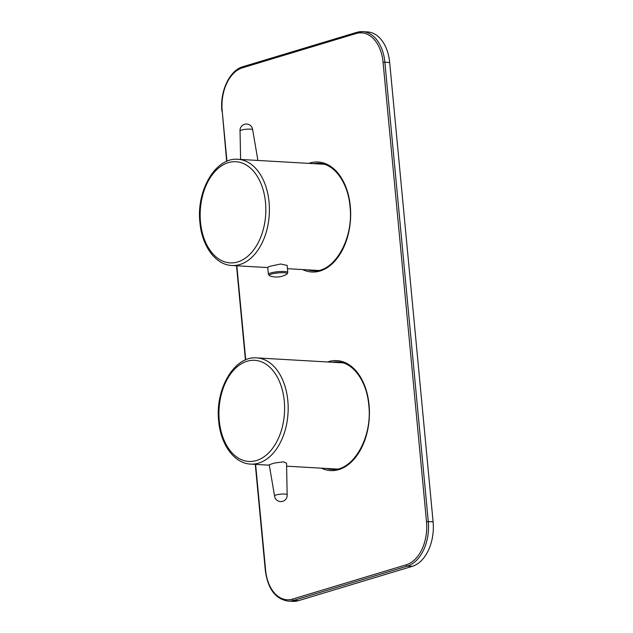 <?xml version="1.0" encoding="UTF-8"?>
<svg xmlns="http://www.w3.org/2000/svg" width="633" height="633" viewBox="0 0 633 633"><rect width="100%" height="100%" fill="white"/><g stroke="black" fill="none" stroke-linecap="round" stroke-linejoin="round"><path stroke-width="0.95" d="M333.528 469.417A53.821 34.815 93.3 0 1 330.189 468.673M314.751 270.821A53.821 34.815 93.3 0 1 311.412 270.077M255.613 464.385L265.615 570.198A36.722 23.753 -86.7 0 0 292.581 599.087L406.339 564.771A36.722 23.753 -86.7 0 0 426.5 521.671L383.084 62.414L384.864 62.224L428.272 521.481A37.996 24.576 93.3 0 1 407.415 566.068L293.657 600.377A37.996 24.576 93.3 0 1 287.96 601.073L292.778 601.35A37.996 24.576 -86.7 0 0 298.483 600.654L412.241 566.345A37.996 24.576 -86.7 0 0 433.091 521.758L389.683 62.501A37.996 24.576 -86.7 0 0 367.488 31.927L362.669 31.65A37.996 24.576 93.3 0 1 384.864 62.224L389.683 62.501M317.521 163.876A53.821 34.815 93.3 0 1 320.923 163.528M336.297 362.472A53.821 34.815 93.3 0 1 339.699 362.123M284.913 494.049A6.33 1.108 174.6 0 0 276.028 494.99A6.33 1.108 174.6 0 0 274.548 495.868A6.33 1.108 174.6 0 0 274.548 495.884A6.33 6.33 0 0 0 280.482 501.589A6.33 6.33 0 0 0 287.153 494.674A6.33 1.108 174.6 0 0 287.153 494.674A6.33 1.108 174.6 0 0 284.913 494.049M274.548 495.876L269.223 464.764L274.16 463.087L283.449 461.845L286.551 463.15L287.153 494.682M286.607 466.173L335.498 468.982A53.188 34.404 -86.7 0 0 337.112 469.013M343.213 362.931A53.188 34.404 -86.7 0 0 341.614 362.78L256.761 357.898A53.188 34.404 93.3 0 1 287.825 400.705A53.188 34.404 93.3 0 1 250.644 464.1C234.155 463.451 220.624 444.398 218.678 421.04C214.991 389.271 234.226 355.746 256.761 357.898M270.038 266.271L280.641 264.008L287.137 265.401L287.801 272.483A9.748 1.709 -5.4 0 0 281.353 271.486A9.748 1.709 -5.4 0 0 270.671 272.973A9.748 1.709 -5.4 0 0 268.384 274.318L267.719 267.237L270.038 266.271M240.049 130.944A6.33 1.108 -5.4 0 1 240.049 130.928A6.33 1.108 -5.4 0 1 241.529 130.074A6.33 1.108 -5.4 0 1 250.415 129.124A6.33 1.108 -5.4 0 1 252.654 129.741A6.33 1.108 -5.4 0 1 252.654 129.757A6.33 6.33 0 0 0 246.72 124.028A6.33 6.33 0 0 0 240.049 130.936M324.436 164.335A53.188 34.404 -86.7 0 0 322.838 164.184L237.984 159.302A53.188 34.404 93.3 0 1 269.057 202.109A53.188 34.404 93.3 0 1 231.876 265.504L267.751 267.569M287.445 268.701L316.729 270.386A53.188 34.404 -86.7 0 0 318.336 270.418M326.327 468.452A53.821 34.815 -86.7 0 0 331.605 469.393C352.446 471.949 372.71 437.941 368.786 405.12C366.8 381.066 352.961 362.298 337.793 361.926A53.821 34.815 -86.7 0 0 332.436 362.25M327.53 361.973A55.087 35.63 93.3 0 1 369.079 404.946A55.087 35.63 93.3 0 1 321.422 468.175M307.559 269.856A53.821 34.815 -86.7 0 0 312.837 270.797C333.678 273.353 353.934 239.345 350.009 206.524C348.023 182.47 334.184 163.702 319.016 163.33A53.821 34.815 -86.7 0 0 313.667 163.654M308.754 163.377A55.087 35.63 93.3 0 1 350.31 206.35A55.087 35.63 93.3 0 1 302.645 269.579M426.5 521.671L433.091 521.758M406.339 564.771A1.266 0.942 -106.8 0 0 407.415 566.068L412.241 566.345M242.36 67.842A1.266 0.942 -106.8 0 1 242.961 66.679L356.719 32.37A1.266 0.942 73.2 0 1 356.965 32.346A37.996 24.576 93.3 0 1 362.669 31.65L356.719 32.37A1.266 0.942 73.2 0 0 356.118 33.525L242.36 67.842A36.722 23.753 -86.7 0 0 222.199 110.941L226.954 161.241M292.581 599.087A1.266 0.942 73.2 0 0 293.657 600.377L298.483 600.654M383.084 62.414A36.722 23.753 -86.7 0 0 356.118 33.525M236.837 265.789L245.731 359.837M222.199 110.941L226.654 161.368M265.615 570.198L265.314 570.373C267.783 588.769 275.323 599 287.96 601.073M219.271 420.692A50.656 32.766 -86.7 0 0 256.468 460.539A50.656 32.766 -86.7 0 0 284.272 401.085A50.656 32.766 -86.7 0 0 247.084 361.237A50.656 32.766 -86.7 0 0 219.271 420.692M286.694 274.263A9.06 1.59 174.6 0 0 284.011 272.752A9.06 1.59 174.6 0 0 271.304 274.113A9.06 1.59 174.6 0 0 269.808 275.861A20.034 20.034 0 0 0 286.694 274.263L287.801 272.483M265.504 202.489A50.656 32.766 -86.7 0 0 228.307 162.641A50.656 32.766 -86.7 0 0 200.495 222.096A50.656 32.766 -86.7 0 0 237.691 261.943A50.656 32.766 -86.7 0 0 265.504 202.489M242.961 66.679C229.55 70.271 219.738 91.476 221.906 111.115M236.52 265.773L245.43 359.963M255.297 464.369L265.314 570.373M250.644 464.1L269.294 465.176M237.984 159.302C215.457 157.15 196.214 190.675 199.909 222.444C201.848 245.802 215.378 264.855 231.876 265.504M240.049 130.928L240.595 159.453M252.654 129.741L257.908 160.45M269.808 275.861L268.384 274.318"/></g></svg>
